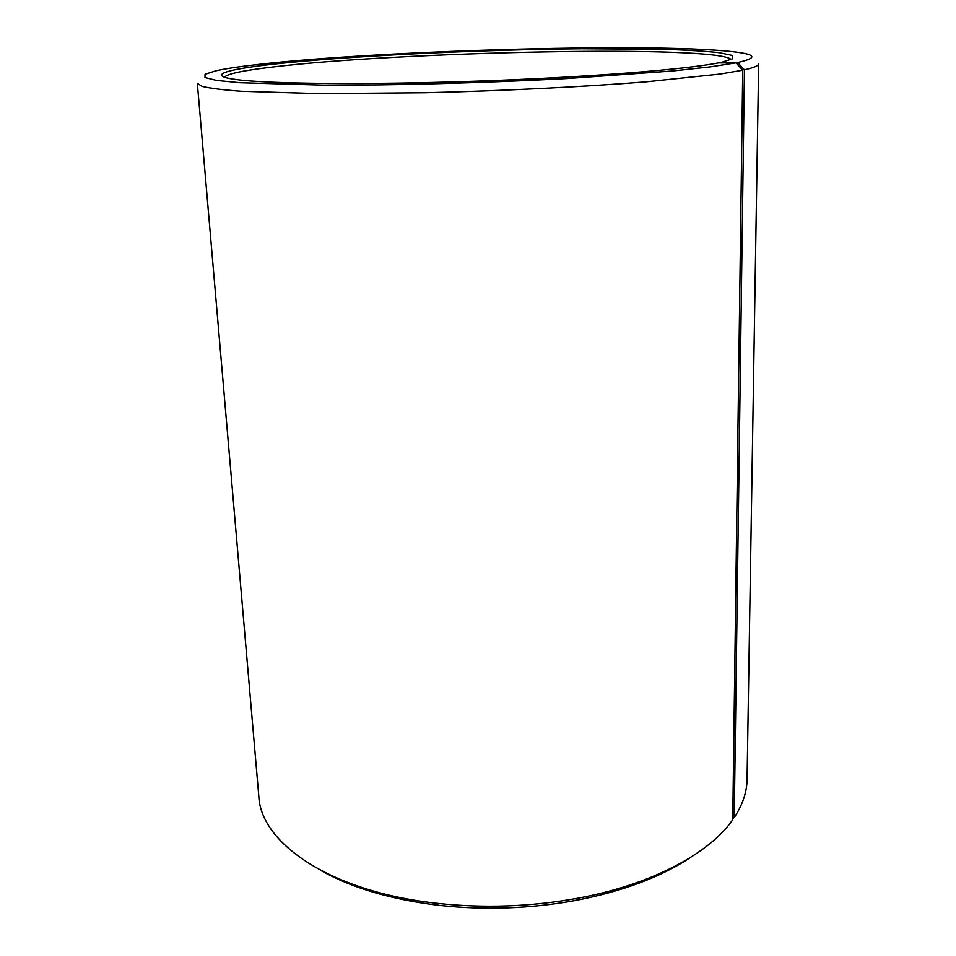 <?xml version="1.0" encoding="UTF-8"?>
<svg xmlns="http://www.w3.org/2000/svg" width="956" height="956" viewBox="0 0 956 956"><rect width="100%" height="100%" fill="white"/><g stroke="black" fill="none" stroke-linecap="round" stroke-linejoin="round"><path stroke-width="1.43" d="M224.493 77.233C227.05 73.875 243.063 70.469 272.532 67.028C399.393 51.457 718.076 44.789 731.149 59.535M690.471 857.508C660.966 877.046 622.643 891.374 575.524 900.492C530.042 908.762 484.334 910.351 438.398 905.284C390.753 899.465 351.533 887.849 320.726 870.414M732.75 819.686C709.304 853.6 651.574 884.73 577.484 898.305C530.664 906.802 483.593 908.451 436.283 903.241C330.382 891.625 260.785 843.264 258.825 796.432L197.342 83.399L202.254 86.422C210.093 88.299 223.118 89.912 241.33 91.274L318.742 93.628L425.121 92.732C502.76 90.868 583.805 86.841 646.053 81.846L720.107 74.054L742.728 70.206L732.75 819.686M719.593 62.917L732.75 58.734L732.033 55.388L719.115 52.664C705.134 51.17 686.707 50.059 663.834 49.306L581.75 48.768C475.311 49.748 344.363 56.105 270.333 64.506C225.019 69.692 206.197 75.584 235.989 79.515C267.8 83.889 365.586 84.988 475.73 81.188C585.873 77.424 685.082 69.561 718.279 62.917L735.977 62.857L742.728 70.206M735.977 62.857L710.26 66.872L672.57 70.983L566.992 78.547C503.681 81.869 440.824 83.985 378.421 84.893L322.602 85.108L240.087 82.73L216.438 80.4L204.966 77.532L205.05 74.293L215.602 70.864C225.21 68.724 239.12 66.621 257.331 64.554C383.201 49.963 669.081 42.148 739.574 52.568C756.531 55.113 755.885 58.424 737.65 62.522L744.425 69.824L734.232 817.523L732.762 818.551M719.88 62.606L737.65 62.522M734.232 817.523C742.633 804.761 746.899 792.046 747.054 779.391L758.658 63.801C758.694 65.641 753.949 67.649 744.425 69.824M575.524 900.492L577.484 898.305M438.398 905.284L436.283 903.241"/></g></svg>
